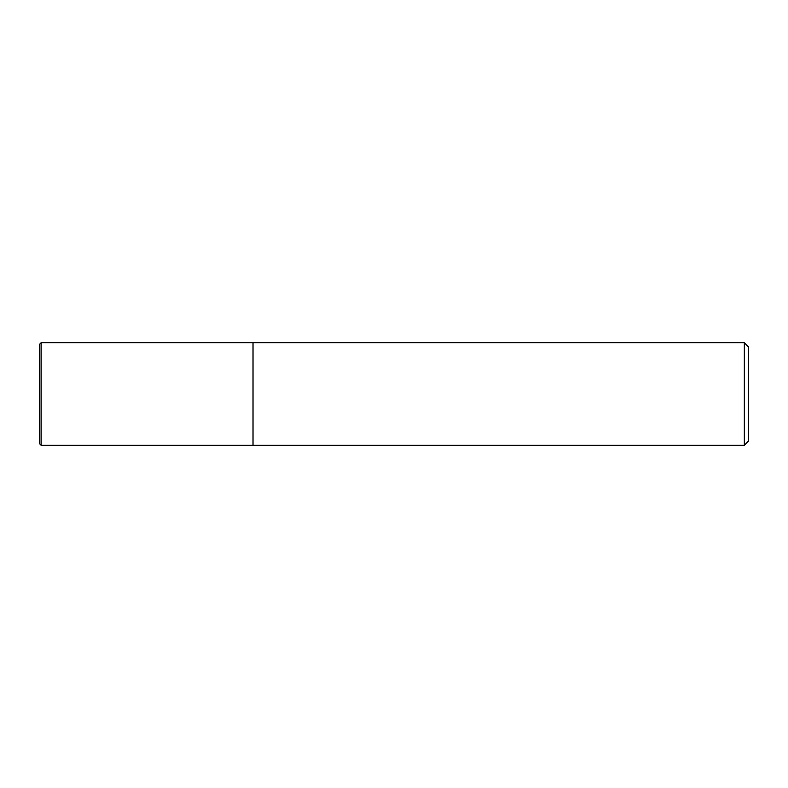 <?xml version="1.0" encoding="UTF-8"?>
<svg xmlns="http://www.w3.org/2000/svg" width="788" height="788" viewBox="0 0 788 788"><rect width="100%" height="100%" fill="white"/><g stroke="black" fill="none" stroke-linecap="round" stroke-linejoin="round"><path stroke-width="0.59" stroke-dasharray="3.94 2.96" d="M253.017 342.731L253.017 445.269L253.017 342.731M744.325 342.731L744.325 445.269M748.6 347.006L748.6 440.994M41.104 445.269L41.104 342.731M39.4 443.555L39.4 344.445"/><path stroke-width="1.18" d="M253.017 445.269L253.017 342.731L41.104 342.731L41.104 445.269L253.017 445.269L253.017 342.731L744.325 342.731L744.325 445.269L253.017 445.269M744.325 445.269L748.6 440.994L748.6 347.006L744.325 342.731M41.104 342.731L39.4 344.445L39.4 443.555L41.104 445.269"/></g></svg>
